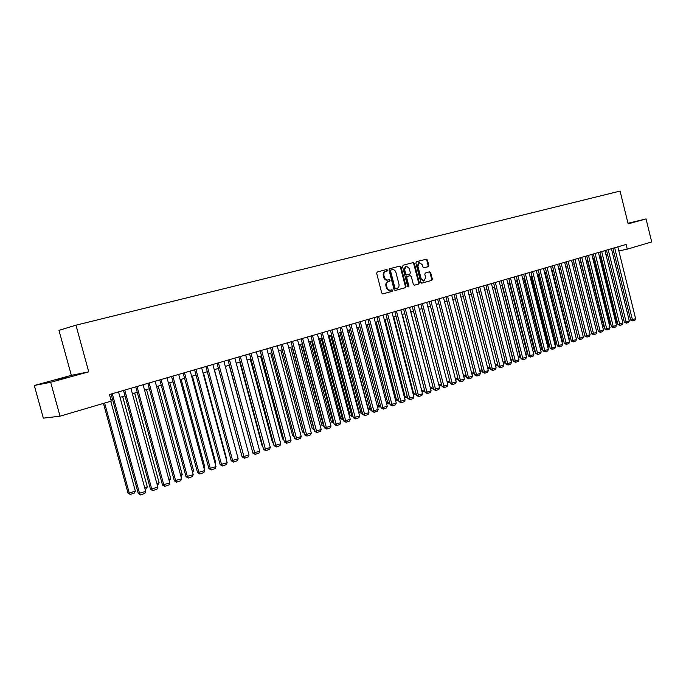 <?xml version="1.0" encoding="UTF-8"?>
<svg xmlns="http://www.w3.org/2000/svg" width="686" height="686" viewBox="0 0 686 686"><rect width="100%" height="100%" fill="white"/><g stroke="black" fill="none" stroke-linecap="round" stroke-linejoin="round"><path stroke-width="1.03" d="M387.496 270.121L386.681 269.512L377.257 271.973L376.648 273.302L381.768 293.042L382.917 293.9L392.323 291.301L392.735 290.367L391.946 289.775L390.634 290.135C388.902 290.332 387.693 289.415 386.998 287.391L386.578 285.753C386.201 283.592 386.835 282.169 388.49 281.5L389.699 281.174L390.12 280.248L389.322 279.648L388.036 279.991C386.295 280.197 385.069 279.279 384.366 277.238L383.946 275.601C383.568 273.431 384.211 272.016 385.866 271.356L387.075 271.039L387.496 270.121M387.984 279.999L387.384 280.145C385.643 280.351 384.417 279.434 383.714 277.393L383.294 275.755C382.917 273.594 383.56 272.179 385.215 271.527L386.424 271.21L386.844 270.284L386.089 269.667M382.728 293.917L391.663 291.447L392.083 290.521L391.449 289.912M390.514 290.152L389.982 290.281C388.25 290.478 387.041 289.569 386.347 287.545L385.918 285.908C385.549 283.747 386.184 282.332 387.839 281.654L389.048 281.329L389.468 280.403L388.782 279.794M628.076 223.559L630.854 222.779L628.033 223.396M56.621 379.787L67.983 377.017L56.621 379.787M428.261 266.665L428.819 265.388L427.447 260.028L426.349 259.179L416.419 261.769L415.845 263.055L420.792 282.289L421.916 283.129L431.786 280.403L432.343 279.108L430.688 272.651L429.599 271.81L425.363 272.951L424.797 274.237L425.629 277.461L424.051 280.934L421.135 278.688L417.877 266.031L419.429 262.575L422.387 264.847L422.928 266.948L424.025 267.797L428.261 266.665L427.592 266.828L428.158 265.551L426.778 260.2L425.74 259.342M628.144 223.85L646.041 218.937L651.7 241.952L627.27 249.147L626.112 244.456L109.477 394.51L111.278 401.096L60.042 416.179L50.678 382.291L88.751 371.846L75.957 325.19L620.058 191.077L628.144 223.85M401.044 266.931L399.895 266.074L389.605 268.749L389.013 270.07L394.081 289.655L395.205 290.504L405.469 287.666L406.052 286.354L401.044 266.931L399.312 266.228M403.136 265.225L413.238 262.592L414.361 263.45L419.317 282.701L418.752 284.004L414.438 285.196L413.332 284.347L411.317 276.509L410.202 275.661L407.312 276.441L406.729 277.744L408.847 285.933L408.419 286.851L407.638 286.259L402.553 266.528L403.136 265.225M75.957 325.19L58.97 330.352L71.353 375.345L34.3 385.481L50.678 382.291M34.3 385.481L43.347 418.143L60.042 416.179M646.041 218.937L627.999 223.267M618.858 250.956L627.27 249.147M110.978 399.998L112.573 399.526M120.024 397.34L124.998 395.873M132.381 393.704L137.251 392.281M144.566 390.128L149.325 388.73M156.579 386.595L161.244 385.232M168.43 383.114L172.992 381.776M180.118 379.684L184.577 378.372M191.651 376.297L196.016 375.01M203.022 372.952L207.292 371.701M214.238 369.66L218.422 368.433M225.308 366.401L229.398 365.201M236.233 363.194L240.237 362.019M247.011 360.03L250.93 358.881M257.653 356.9L261.486 355.777M268.157 353.813L271.905 352.715M278.516 350.769L282.186 349.697L303.967 431.966L302.457 432.043L280.763 350.109M288.755 347.768L292.339 346.713M298.856 344.801L302.372 343.763M308.829 341.868L312.267 340.856M318.673 338.97L322.043 337.984M328.405 336.114L331.698 335.145M338.009 333.293L341.234 332.35M347.493 330.506L350.649 329.58M356.866 327.754L359.944 326.845M366.118 325.035L369.137 324.152M375.259 322.351L378.218 321.477M384.297 319.693L387.187 318.844M393.215 317.069L396.045 316.246M402.039 314.48L404.809 313.665M410.751 311.924L413.461 311.127M419.36 309.395L422.01 308.614M427.875 306.891L430.465 306.127M436.287 304.421L438.826 303.675M444.597 301.977L447.083 301.248M452.82 299.559L455.247 298.847M460.941 297.175L463.316 296.481M468.975 294.817L471.299 294.131M476.916 292.485L479.188 291.816M484.77 290.178L486.991 289.518L505.256 361.462L504.519 363.014L503.395 363.409M492.531 287.897L494.709 287.254M500.214 285.642L502.341 285.016M507.803 283.404L509.887 282.795M515.315 281.2L517.347 280.6M522.741 279.022L524.73 278.43M530.089 276.861L532.036 276.286M537.361 274.726L539.265 274.168M544.547 272.608L546.408 272.068M551.664 270.524L553.482 269.992M558.696 268.458L560.479 267.934M565.658 266.408L567.399 265.902M572.553 264.384L574.251 263.887M579.37 262.378L581.025 261.898M586.118 260.397L587.731 259.925M592.79 258.442L594.376 257.97M599.401 256.495L600.945 256.041M605.935 254.575L607.444 254.129M612.409 252.671L613.884 252.242M88.751 371.846L71.353 375.345M395.016 290.521L404.809 287.82L405.392 286.499L400.384 267.094M390.969 270.027L390.548 270.944L394.99 288.12L395.779 288.72L397.065 288.36C398.695 287.691 399.329 286.276 398.952 284.133L395.925 272.428C395.23 270.387 394.004 269.469 392.272 269.684L390.317 270.19L389.897 271.107L390.548 270.944M395.753 288.72L394.339 288.266L389.897 271.107M391.62 269.847L392.238 269.692L391.62 269.847M390.317 270.19L391.586 269.855M414.25 285.213L418.083 284.15L418.657 282.855L413.701 263.613L412.646 262.755M410.185 275.669L406.652 276.595L406.069 277.907L408.179 286.079L408.847 285.933M408.059 286.808L408.179 286.079M409.216 268.372L406.215 266.091L404.629 269.589L405.786 274.083L406.909 274.94L409.799 274.16L410.374 272.856L409.216 268.372M406.215 266.091L405.555 266.262L403.968 269.752L404.629 269.589M406.892 274.94L405.126 274.246L403.968 269.752M423.905 267.814L427.592 266.828M419.429 262.575L418.76 262.747L417.217 266.202L417.877 266.031M424.051 280.934L423.382 281.089L420.467 278.842L417.217 266.202M421.71 283.155L431.117 280.548L431.674 279.262L430.019 272.805L429.076 271.948M103.457 403.394L128.025 493.097L129.285 493.148L104.615 403.059M110.772 401.241L135.331 491.03L134.499 492.968L130.271 494.46L128.025 493.097M130.271 494.46L129.285 493.148L135.331 491.03M118.532 391.877L145.724 491.433L138.28 493.534L140.579 494.923L139.592 493.594L112.281 393.695M111.072 394.047L138.28 493.534M145.724 491.433L144.866 493.414L140.579 494.923M122.657 396.568L147.301 486.837L146.461 488.766L145.123 489.238M144.712 487.746L147.301 486.837M134.679 393.035L159.101 482.704L158.269 484.625L157.248 484.985M156.845 483.493L159.101 482.704M146.538 389.545L170.745 478.631L169.21 480.783M168.807 479.308L170.745 478.631M158.234 386.115L182.227 474.609L181.001 476.641M180.607 475.175L182.227 474.609M130.906 388.285L157.84 487.154L150.474 489.238L152.764 490.619L151.803 489.29L124.741 390.077M123.514 390.437L150.474 489.238M157.84 487.154L156.991 489.127L152.764 490.619M143.1 384.743L169.794 482.944L162.488 485.011L164.777 486.365L163.843 485.045L137.029 386.51M135.777 386.87L162.488 485.011M169.794 482.944L168.945 484.899L164.777 486.365M155.13 381.253L181.584 478.785L174.338 480.835L176.628 482.181L175.71 480.86L149.136 382.994M147.867 383.363L174.338 480.835M181.584 478.785L180.735 480.723L176.628 482.181M166.998 377.806L193.212 474.686L186.035 476.71L188.316 478.048L187.415 476.727L161.081 379.521M159.795 379.898L186.035 476.71M193.212 474.686L192.363 476.616L188.316 478.048M169.776 382.719L193.555 470.639L192.637 472.551M192.243 471.102L193.555 470.639M178.694 374.41L204.677 470.639L197.559 472.654L199.84 473.975L198.966 472.654L172.863 376.1M171.56 376.477L197.559 472.654M204.677 470.639L203.836 472.56L199.84 473.975M181.155 379.375L204.737 466.72L204.042 468.298M203.716 467.08L204.737 466.72M190.236 371.057L215.987 466.652L208.93 468.649L211.211 469.953L210.353 468.641L184.483 372.721M183.162 373.107L208.93 468.649M215.987 466.652L215.155 468.555L211.211 469.953M192.397 376.074L215.773 462.853L215.275 463.985M215.035 463.11L215.773 462.853M201.624 367.747L227.152 462.716L220.155 464.696L222.427 465.991L221.587 464.679L195.947 369.394M194.601 369.788L220.155 464.696M227.152 462.716L226.311 464.611L222.427 465.991M203.476 372.815L226.654 459.045L226.346 459.74M226.209 459.2L226.654 459.045M212.857 364.489L238.162 458.84L231.225 460.795L233.489 462.072L232.674 460.769L207.258 366.11M205.894 366.504L231.225 460.795M238.162 458.84L237.33 460.718L233.489 462.072M214.418 369.608L237.279 455.555M223.936 361.265L249.027 455.007L242.141 456.945L244.405 458.214L218.414 362.868M217.033 363.271L242.141 456.945M249.027 455.007L248.195 456.876L244.405 458.214M234.869 358.092L259.745 451.225L252.92 453.146L255.183 454.406L229.424 359.67M228.026 360.081L252.92 453.146M259.745 451.225L258.922 453.086L255.183 454.406M229.21 365.261L252.019 449.767M245.665 354.954L270.327 447.495L263.561 449.399L265.816 450.651L240.289 356.514M238.874 356.926L263.561 449.399M270.327 447.495L269.504 449.339L265.816 450.651M239.783 362.148L262.206 446.132L262.678 446.114M262.807 446.595L262.206 446.132M256.315 351.867L280.771 443.816L274.057 445.703L276.304 446.938L251.007 353.401M249.584 353.813L274.057 445.703M280.771 443.816L279.948 445.651L276.304 446.938M250.227 359.087L272.462 442.547L273.208 442.513M273.405 443.267L272.462 442.547M266.828 348.805L291.078 440.18L284.416 442.05L286.662 443.276L261.589 350.332M260.148 350.752L284.416 442.05M291.078 440.18L290.255 442.007L286.662 443.276M260.534 356.06L282.589 438.997L283.592 438.954M283.867 439.975L282.589 438.997M277.204 345.795L301.257 436.588L294.646 438.448L296.892 439.657L272.033 347.296M270.576 347.716L294.646 438.448M301.257 436.588L300.434 438.405L296.892 439.657M270.713 353.067L292.588 435.499L293.848 435.439M294.183 436.708L292.588 435.499M287.443 342.82L311.298 433.046L304.747 434.89L306.985 436.09L282.34 344.303M280.874 344.732L304.747 434.89M311.298 433.046L310.484 434.855L306.985 436.09M304.301 433.235L302.457 432.043M297.561 339.887L321.22 429.547L314.711 431.383L316.949 432.566L292.519 341.345M291.036 341.774L314.711 431.383M321.22 429.547L320.405 431.348L316.949 432.566M290.692 347.193L312.216 428.63L313.734 428.544L292.125 346.773M314.197 429.419L313.948 428.467M314.299 429.796L312.216 428.63M307.542 336.98L331.012 426.1L324.555 427.91L326.785 429.084L302.569 338.43M301.077 338.858L324.555 427.91M331.012 426.1L330.198 427.884L326.785 429.084M300.494 344.321L321.845 425.26L323.372 425.166L301.943 343.892M324.152 426.366L323.372 425.166L323.792 425.02M324.024 426.409L321.845 425.26M317.404 334.116L340.685 422.687L334.279 424.488L336.5 425.654L312.49 335.548M310.981 335.986L334.279 424.488M340.685 422.687L339.879 424.463L336.5 425.654M310.175 341.474L331.355 421.933L332.899 421.83L311.633 341.045M333.876 422.945L332.899 421.83L333.525 421.616M333.533 423.073L331.355 421.933M327.136 331.295L350.229 419.317L343.875 421.101L346.096 422.259L322.283 332.701M320.774 333.139L343.875 421.101M350.229 419.317L349.431 421.084L346.096 422.259M319.736 338.661L340.753 418.64L342.305 418.537L321.211 338.232M343.472 419.575L342.923 419.772L342.305 418.537L343.129 418.246M342.923 419.772L340.753 418.64M336.749 328.5L359.661 415.999L353.359 417.765L355.571 418.914L331.955 329.889M330.429 330.335L353.359 417.765M359.661 415.999L358.864 417.748L355.571 418.914M329.186 335.883L350.04 415.39L351.601 415.279L330.669 335.454M352.956 416.248L352.201 416.513L351.601 415.279L352.613 414.927M352.201 416.513L350.04 415.39M346.25 325.739L368.982 412.715L362.723 414.464L364.935 415.605L341.517 327.119M339.973 327.565L362.723 414.464M368.982 412.715L368.176 414.455L364.935 415.605M338.515 333.147L359.215 412.183L360.785 412.063L340.007 332.701M362.328 412.955L361.368 413.289L360.785 412.063L361.985 411.643M361.368 413.289L359.215 412.183M355.622 323.02L378.183 409.465L371.966 411.206L374.179 412.337L350.949 324.375M349.406 324.821L371.966 411.206M378.183 409.465L377.386 411.197L374.179 412.337M347.742 330.438L368.279 409.01L369.857 408.882L349.243 329.992M371.58 409.705L370.431 410.108L369.857 408.882L371.237 408.402M370.431 410.108L368.279 409.01M364.892 320.328L387.273 406.258L381.107 407.99L383.311 409.105L360.27 321.665M358.718 322.12L381.107 407.99M387.273 406.258L386.475 407.981L383.311 409.105M380.713 406.498L378.741 407.021L377.249 405.889L378.818 405.743L358.366 327.316M379.384 406.97L378.818 405.743L380.378 405.203M374.041 317.669L396.251 403.094L390.128 404.809L392.332 405.915L369.48 318.99M367.91 319.444L390.128 404.809M396.251 403.094L395.462 404.809L392.332 405.915M386.355 402.759L387.676 402.648L367.379 324.667M389.742 403.325L388.225 403.857L387.676 402.648L389.408 402.039M388.225 403.857L386.432 403.051M383.088 315.046L405.126 399.964L399.046 401.67L401.241 402.768L378.578 316.349M377 316.812L399.046 401.67M405.126 399.964L404.337 401.67L401.241 402.768M395.359 399.672L396.431 399.578L376.28 322.051M398.669 400.195L396.962 400.787L396.431 399.578L398.334 398.909M396.962 400.787L395.505 400.23M392.023 312.447L413.89 396.877L407.861 398.566L410.048 399.646L387.564 313.742M385.978 314.205L407.861 398.566M413.89 396.877L413.101 398.566L410.048 399.646M404.251 396.619L405.083 396.551L385.086 319.462M407.475 397.1L405.606 397.76L405.083 396.551L407.15 395.822M405.606 397.76L404.466 397.451M400.847 309.883L422.55 393.824L416.565 395.496L418.752 396.577L396.448 311.161M394.853 311.624L416.565 395.496M422.55 393.824L421.77 395.505L418.752 396.577M413.041 393.61L413.632 393.55L393.781 316.906M416.188 394.038L414.138 394.759L413.632 393.55L415.862 392.769M414.138 394.759L413.324 394.69M409.568 307.354L431.108 390.806L425.166 392.469L427.344 393.532L405.22 308.614M403.617 309.077L425.166 392.469M431.108 390.806L430.328 392.478L427.344 393.532M421.727 390.626L402.382 314.385M424.797 391.02L422.576 391.792L422.087 390.591L424.471 389.759M422.576 391.792L422.044 391.843M418.194 304.85L439.572 387.822L433.672 389.468L435.842 390.531L413.89 306.093M412.286 306.565L433.672 389.468M439.572 387.822L438.791 389.485L435.842 390.531M430.302 387.676L410.88 311.881M433.303 388.027L430.919 388.868L430.439 387.667L432.977 386.775M426.709 302.372L447.932 384.872L442.076 386.51L444.245 387.556L422.465 303.606M420.844 304.078L442.076 386.51M447.932 384.872L447.161 386.527L444.245 387.556M438.783 384.743L441.39 383.834M441.707 385.078L439.1 385.978M438.954 385.429L439.169 385.969M435.13 299.928L456.199 381.956L450.385 383.585L452.546 384.623L430.928 301.145M429.307 301.617L450.385 383.585M456.199 381.956L455.427 383.603L452.546 384.623M447.143 381.81L449.699 380.919M450.016 382.162L447.469 383.054M443.456 297.51L464.371 379.075L458.591 380.687L460.752 381.725L439.306 298.71M437.668 299.19L458.591 380.687M464.371 379.075L463.599 380.713L460.752 381.725M455.418 378.921L457.914 378.046M458.214 379.221L455.736 380.147M451.68 295.117L472.44 376.228L466.712 377.832L468.855 378.852L447.581 296.309M445.934 296.789L466.712 377.832M472.44 376.228L471.676 377.857L468.855 378.852M463.59 376.057L466.034 375.199M466.283 376.16L463.908 377.283M459.817 292.759L480.423 373.416L474.729 375.002L476.873 376.022L455.761 293.934M454.115 294.414L474.729 375.002M480.423 373.416L479.66 375.036L476.873 376.022M471.676 373.227L474.06 372.387M474.258 373.141L471.985 374.445M467.852 290.418L488.321 370.629L482.661 372.206L484.805 373.218L463.847 291.584M462.192 292.065L482.661 372.206M488.321 370.629L487.557 372.241L484.805 373.218M479.66 370.423L482.001 369.608M482.138 370.157L481.735 371.015L479.968 371.64M475.801 288.111L496.124 367.876L490.507 369.445L492.642 370.449L471.839 289.26M470.184 289.749L490.507 369.445M496.124 367.876L495.361 369.488L492.642 370.449M487.557 367.662L489.847 366.856M489.941 367.216L489.41 368.322L487.866 368.862M483.664 285.83L503.841 365.158L498.259 366.718L500.394 367.705L479.746 286.971M478.082 287.451L498.259 366.718M503.841 365.158L503.087 366.753L500.394 367.705M495.369 364.926L497.607 364.137M497.65 364.3L497.007 365.655L495.678 366.118M491.433 283.575L511.473 362.465L505.934 364.009L508.052 364.995L487.557 284.699M485.894 285.187L505.934 364.009M511.473 362.465L510.718 364.06L508.052 364.995M503.095 362.217L505.256 361.462M499.125 281.337L519.019 359.807L513.514 361.342L515.632 362.319L495.292 282.452M493.611 282.941L513.514 361.342M519.019 359.807L518.264 361.385L515.632 362.319M494.52 287.314L512.682 358.855L511.945 360.407L511.027 360.733M510.727 359.541L512.682 358.855M506.722 279.133L526.479 357.174L521.017 358.701L523.126 359.67L502.932 280.231M501.252 280.72L521.017 358.701M526.479 357.174L525.733 358.744L523.126 359.67M501.989 285.119L520.031 356.283L518.582 358.075M518.282 356.9L520.031 356.283M514.243 276.947L533.862 354.576L528.434 356.085L530.544 357.046L510.495 278.036M508.806 278.525L528.434 356.085M533.862 354.576L533.116 356.137L530.544 357.046M509.381 282.941L527.302 353.736L526.051 355.459M525.75 354.285L527.302 353.736M521.677 274.786L541.168 351.995L535.775 353.504L537.875 354.456L517.973 275.866M516.275 276.355L535.775 353.504M541.168 351.995L540.422 353.556L537.875 354.456M516.695 280.797L534.488 351.223L533.434 352.861M533.133 351.695L534.488 351.223M529.035 272.651L548.388 349.448L543.029 350.94L545.13 351.892L525.365 273.714M523.667 274.211L543.029 350.94M548.388 349.448L547.642 351L545.13 351.892M523.924 278.67L541.606 348.728L540.74 350.297M540.439 349.14L541.606 348.728M536.306 270.541L555.531 346.936L550.206 348.411L552.299 349.354L532.679 271.596M530.981 272.085L550.206 348.411M555.531 346.936L554.794 348.471L552.299 349.354M531.084 276.569L548.646 346.267L547.951 347.708M547.668 346.601L548.646 346.267M543.501 268.449L562.597 344.441L557.306 345.916L559.399 346.842L539.916 269.495M538.21 269.984L557.306 345.916M562.597 344.441L561.86 345.976L559.399 346.842M538.158 274.486L555.609 343.823L555.043 344.998M554.82 344.098L555.609 343.823M550.626 266.382L569.594 341.971L564.338 343.437L566.422 344.363L547.076 267.411M545.361 267.909L564.338 343.437M569.594 341.971L568.857 343.497L566.422 344.363M545.164 272.428L562.503 341.414L562.066 342.314M561.894 341.619L562.503 341.414M557.667 264.333L576.514 339.536L571.292 340.985L573.367 341.902L554.151 265.353M552.444 265.851L571.292 340.985M576.514 339.536L575.777 341.053L573.367 341.902M552.101 270.395L569.32 339.021L569.011 339.664M568.891 339.176L569.32 339.021M564.638 262.309L583.357 337.118L578.169 338.567L580.236 339.476L561.165 263.321M559.442 263.818L578.169 338.567M583.357 337.118L582.628 338.635L580.236 339.476M558.961 268.38L575.888 337.04M571.532 260.311L590.132 334.734L584.969 336.166L587.036 337.075L568.094 261.306M566.37 261.803L584.969 336.166M590.132 334.734L589.403 336.234L587.036 337.075M565.753 266.382L582.688 334.451M578.358 258.33L596.829 332.367L591.709 333.79L593.767 334.691L574.954 259.317M573.23 259.814L591.709 333.79M596.829 332.367L596.108 333.868L593.767 334.691M585.107 256.367L603.466 330.035L598.372 331.441L600.43 332.341L581.745 257.344M580.013 257.842L598.372 331.441M603.466 330.035L602.745 331.518L600.43 332.341M574.131 263.921L591.032 331.081M591.795 254.429L610.034 327.719L604.966 329.117L607.016 330.009L588.459 255.389M586.727 255.895L604.966 329.117M610.034 327.719L609.314 329.194L607.016 330.009M580.742 261.975L597.712 328.774M598.406 252.508L616.525 325.421L611.5 326.819L613.541 327.702L595.105 253.46M593.373 253.966L611.5 326.819M616.525 325.421L615.814 326.896L613.541 327.702M587.293 260.054L603.86 326.562L604.315 326.493M604.443 326.99L603.86 326.562M604.949 250.604L622.957 323.157L617.957 324.547L619.998 325.421L601.691 251.548M599.95 252.054L617.957 324.547M622.957 323.157L622.245 324.624L619.998 325.421M593.776 258.15L610.24 324.332L610.857 324.238M611.02 324.907L610.24 324.332M611.432 248.718L629.319 320.911L624.354 322.291L626.387 323.157L608.199 249.661M606.458 250.167L624.354 322.291M629.319 320.911L628.608 322.369L626.387 323.157M600.19 256.264L616.551 322.12L617.331 322.008M617.537 322.849L616.551 322.12M617.846 246.857L635.622 318.69L630.691 320.062L632.715 320.919L614.647 247.783M612.907 248.289L630.691 320.062M635.622 318.69L634.91 320.148L632.715 320.919M385.215 271.527L385.866 271.356M383.294 275.755L383.946 275.601M383.714 277.393L384.366 277.238M389.048 281.329L389.699 281.174M387.839 281.654L388.49 281.5M385.918 285.908L386.578 285.753M386.347 287.545L386.998 287.391M391.663 291.447L392.323 291.301M386.424 271.21L387.075 271.039M405.392 286.499L406.052 286.354M404.809 287.82L405.469 287.666M394.339 288.266L394.99 288.12M413.701 263.613L414.361 263.45M418.657 282.855L419.317 282.701M418.083 284.15L418.752 284.004M406.652 276.595L407.312 276.441M406.069 277.907L406.729 277.744M405.126 274.246L405.786 274.083M420.467 278.842L421.135 278.688M430.019 272.805L430.688 272.651M431.674 279.262L432.343 279.108M431.117 280.548L431.786 280.403M426.778 260.2L427.447 260.028M428.158 265.551L428.819 265.388M387.384 280.145L388.036 279.991M389.982 290.281L390.634 290.135M395.127 288.866L395.779 288.72M409.542 275.823L410.202 275.661M406.249 275.095L406.909 274.94"/></g></svg>
